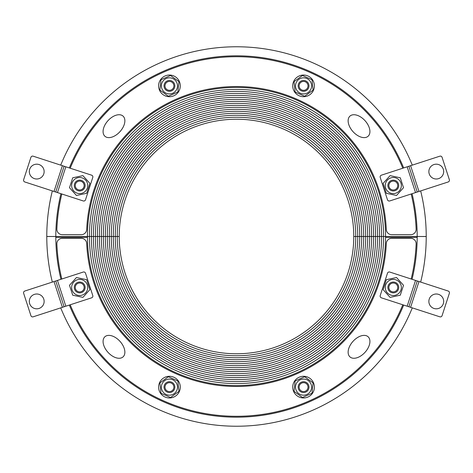 <?xml version="1.0" encoding="UTF-8"?>
<svg xmlns="http://www.w3.org/2000/svg" width="473" height="473" viewBox="0 0 473 473"><rect width="100%" height="100%" fill="white"/><g stroke="black" fill="none" stroke-linecap="round" stroke-linejoin="round"><path stroke-width="0.71" d="M60.952 193.711A180.686 180.686 0 0 0 55.814 237.405A180.686 180.686 0 0 1 60.952 193.711A180.686 180.686 0 0 0 55.814 236.5L87.434 236.5A149.066 149.066 0 0 1 236.5 87.434A149.066 149.066 0 0 1 385.566 236.5L417.186 236.5A180.686 180.686 0 0 0 412.048 193.711A180.686 180.686 0 0 1 417.186 237.405A180.686 180.686 0 0 0 412.048 193.711M403.67 167.933A180.686 180.686 0 0 0 69.33 167.933A180.686 180.686 0 0 1 403.67 167.933A180.686 180.686 0 0 0 69.33 167.933M412.048 279.289A180.686 180.686 0 0 0 417.186 236.5L383.579 236.5A147.079 147.079 0 0 1 236.5 383.579A147.079 147.079 0 0 1 89.421 236.5A147.079 147.079 0 0 1 236.5 89.421A147.079 147.079 0 0 1 383.579 236.5A147.079 147.079 0 0 1 236.5 383.579A147.079 147.079 0 0 1 89.421 236.5L91.407 236.5L89.421 236.5A147.079 147.079 0 0 1 236.5 89.421A147.079 147.079 0 0 1 383.579 236.5L381.593 236.5A145.093 145.093 0 0 1 236.5 381.593A145.093 145.093 0 0 1 91.407 236.5A145.093 145.093 0 0 1 236.5 91.407A145.093 145.093 0 0 1 381.593 236.5A145.093 145.093 0 0 1 236.5 381.593A145.093 145.093 0 0 1 91.407 236.5L93.394 236.5L91.407 236.5A145.093 145.093 0 0 1 236.5 91.407A145.093 145.093 0 0 1 381.593 236.5L379.606 236.5A143.106 143.106 0 0 1 236.5 379.606A143.106 143.106 0 0 1 93.394 236.5A143.106 143.106 0 0 1 236.5 93.394A143.106 143.106 0 0 1 379.606 236.5A143.106 143.106 0 0 1 236.5 379.606A143.106 143.106 0 0 1 93.394 236.5L95.38 236.5L93.394 236.5A143.106 143.106 0 0 1 236.5 93.394A143.106 143.106 0 0 1 379.606 236.5L377.62 236.5A141.12 141.12 0 0 1 236.5 377.62A141.12 141.12 0 0 1 95.38 236.5A141.12 141.12 0 0 1 236.5 95.38A141.12 141.12 0 0 1 377.62 236.5A141.12 141.12 0 0 1 236.5 377.62A141.12 141.12 0 0 1 95.38 236.5L97.373 236.5L95.38 236.5A141.12 141.12 0 0 1 236.5 95.38A141.12 141.12 0 0 1 377.62 236.5L375.627 236.5A139.127 139.127 0 0 1 236.5 375.627A139.127 139.127 0 0 1 97.373 236.5A139.127 139.127 0 0 1 236.5 97.373A139.127 139.127 0 0 1 375.627 236.5A139.127 139.127 0 0 1 236.5 375.627A139.127 139.127 0 0 1 97.373 236.5L99.36 236.5L97.373 236.5A139.127 139.127 0 0 1 236.5 97.373A139.127 139.127 0 0 1 375.627 236.5L373.64 236.5A137.14 137.14 0 0 1 236.5 373.64A137.14 137.14 0 0 1 99.36 236.5A137.14 137.14 0 0 1 236.5 99.36A137.14 137.14 0 0 1 373.64 236.5A137.14 137.14 0 0 1 236.5 373.64A137.14 137.14 0 0 1 99.36 236.5L101.346 236.5L99.36 236.5A137.14 137.14 0 0 1 236.5 99.36A137.14 137.14 0 0 1 373.64 236.5L371.654 236.5A135.154 135.154 0 0 1 236.5 371.654A135.154 135.154 0 0 1 101.346 236.5A135.154 135.154 0 0 1 236.5 101.346A135.154 135.154 0 0 1 371.654 236.5A135.154 135.154 0 0 1 236.5 371.654A135.154 135.154 0 0 1 101.346 236.5L103.333 236.5L101.346 236.5A135.154 135.154 0 0 1 236.5 101.346A135.154 135.154 0 0 1 371.654 236.5L369.667 236.5A133.167 133.167 0 0 1 236.5 369.667A133.167 133.167 0 0 1 103.333 236.5A133.167 133.167 0 0 1 236.5 103.333A133.167 133.167 0 0 1 369.667 236.5A133.167 133.167 0 0 1 236.5 369.667A133.167 133.167 0 0 1 103.333 236.5L105.319 236.5L103.333 236.5A133.167 133.167 0 0 1 236.5 103.333A133.167 133.167 0 0 1 369.667 236.5L367.681 236.5A131.181 131.181 0 0 1 236.5 367.681A131.181 131.181 0 0 1 105.319 236.5A131.181 131.181 0 0 1 236.5 105.319A131.181 131.181 0 0 1 367.681 236.5A131.181 131.181 0 0 1 236.5 367.681A131.181 131.181 0 0 1 105.319 236.5L107.306 236.5L105.319 236.5A131.181 131.181 0 0 1 236.5 105.319A131.181 131.181 0 0 1 367.681 236.5L365.694 236.5A129.194 129.194 0 0 1 236.5 365.694A129.194 129.194 0 0 1 107.306 236.5A129.194 129.194 0 0 1 236.5 107.306A129.194 129.194 0 0 1 365.694 236.5A129.194 129.194 0 0 1 236.5 365.694A129.194 129.194 0 0 1 107.306 236.5L109.298 236.5L107.306 236.5A129.194 129.194 0 0 1 236.5 107.306A129.194 129.194 0 0 1 365.694 236.5L363.702 236.5A127.202 127.202 0 0 1 236.5 363.702A127.202 127.202 0 0 1 109.298 236.5A127.202 127.202 0 0 1 236.5 109.298A127.202 127.202 0 0 1 363.702 236.5A127.202 127.202 0 0 1 236.5 363.702A127.202 127.202 0 0 1 109.298 236.5L111.285 236.5L109.298 236.5A127.202 127.202 0 0 1 236.5 109.298A127.202 127.202 0 0 1 363.702 236.5L361.715 236.5A125.215 125.215 0 0 1 236.5 361.715A125.215 125.215 0 0 1 111.285 236.5A125.215 125.215 0 0 1 236.5 111.285A125.215 125.215 0 0 1 361.715 236.5A125.215 125.215 0 0 1 236.5 361.715A125.215 125.215 0 0 1 111.285 236.5L113.272 236.5L111.285 236.5A125.215 125.215 0 0 1 236.5 111.285A125.215 125.215 0 0 1 361.715 236.5L359.728 236.5A123.228 123.228 0 0 1 236.5 359.728A123.228 123.228 0 0 1 113.272 236.5A123.228 123.228 0 0 1 236.5 113.272A123.228 123.228 0 0 1 359.728 236.5A123.228 123.228 0 0 1 236.5 359.728A123.228 123.228 0 0 1 113.272 236.5L115.258 236.5L113.272 236.5A123.228 123.228 0 0 1 236.5 113.272A123.228 123.228 0 0 1 359.728 236.5L357.742 236.5A121.242 121.242 0 0 1 236.5 357.742A121.242 121.242 0 0 1 115.258 236.5A121.242 121.242 0 0 1 236.5 115.258A121.242 121.242 0 0 1 357.742 236.5A121.242 121.242 0 0 1 236.5 357.742A121.242 121.242 0 0 1 115.258 236.5L117.245 236.5L115.258 236.5A121.242 121.242 0 0 1 236.5 115.258A121.242 121.242 0 0 1 357.742 236.5L355.755 236.5A119.255 119.255 0 0 1 236.5 355.755A119.255 119.255 0 0 1 117.245 236.5A119.255 119.255 0 0 1 236.5 117.245A119.255 119.255 0 0 1 355.755 236.5A119.255 119.255 0 0 1 236.5 355.755A119.255 119.255 0 0 1 117.245 236.5L119.231 236.5L117.245 236.5A119.255 119.255 0 0 1 236.5 117.245A119.255 119.255 0 0 1 355.755 236.5L353.769 236.5A117.269 117.269 0 0 1 236.5 353.769A117.269 117.269 0 0 1 119.231 236.5A117.269 117.269 0 0 1 236.5 119.231A117.269 117.269 0 0 1 353.769 236.5L385.566 236.5A149.066 149.066 0 0 1 236.5 385.566A149.066 149.066 0 0 1 87.434 236.5L55.814 236.5A180.686 180.686 0 0 0 60.952 279.289M89.421 236.5L87.434 236.5L89.421 236.5M69.33 305.067A180.686 180.686 0 0 0 403.67 305.067M104.905 136.248A13.551 8.13 -48 0 1 113.272 116.429A13.551 8.13 -48 0 1 123.737 125.853A13.551 8.13 -48 0 1 104.905 136.248M349.961 116.104A13.551 8.13 48 0 1 368.792 126.498A13.551 8.13 48 0 1 358.327 135.922A13.551 8.13 48 0 1 349.961 116.104M411.185 193.989A179.787 179.787 0 0 1 416.128 229.05A5.422 5.422 0 0 1 410.712 234.691L391.721 234.691A5.422 5.422 0 0 1 386.311 229.523A149.971 149.971 0 0 0 236.5 86.529A149.971 149.971 0 0 0 86.689 229.523A5.422 5.422 0 0 1 81.279 234.691L62.288 234.691A5.422 5.422 0 0 1 56.872 229.05A179.787 179.787 0 0 1 61.815 193.989M70.187 168.211A179.787 179.787 0 0 1 402.813 168.211M81.066 181.325A4.44 4.44 0 0 1 82.663 188.851A4.44 4.44 0 0 1 75.349 186.474A4.44 4.44 0 0 1 81.066 181.325M173.496 84.07A4.44 4.44 0 0 1 168.973 90.296A4.44 4.44 0 0 1 165.846 83.266A4.44 4.44 0 0 1 173.496 84.07M307.621 87.682A4.44 4.44 0 0 1 299.965 88.486A4.44 4.44 0 0 1 303.098 81.457A4.44 4.44 0 0 1 307.621 87.682M394.683 189.774A4.44 4.44 0 0 1 388.96 184.624A4.44 4.44 0 0 1 396.279 182.247A4.44 4.44 0 0 1 394.683 189.774M167.235 80.924A5.422 5.422 0 0 0 166.254 90.26A5.422 5.422 0 0 0 174.827 86.441A5.422 5.422 0 0 0 167.235 80.924M162.091 89.149A8.041 8.041 0 0 0 175.944 90.603A8.041 8.041 0 0 0 170.28 77.879A8.041 8.041 0 0 0 162.091 89.149M168.347 96.25L159.909 90.118L160.997 79.742L170.528 75.503L178.965 81.634L177.878 92.01L168.347 96.25M179.344 81.468A10.844 10.844 0 0 1 168.305 96.658A10.844 10.844 0 0 1 160.666 79.505A10.844 10.844 0 0 1 179.344 81.468M305.765 80.924A5.422 5.422 0 0 0 298.173 86.441A5.422 5.422 0 0 0 306.746 90.26A5.422 5.422 0 0 0 305.765 80.924M296.216 82.604A8.041 8.041 0 0 0 304.405 93.873A8.041 8.041 0 0 0 310.069 81.149A8.041 8.041 0 0 0 296.216 82.604M295.122 92.01L294.035 81.634L302.472 75.503L312.003 79.742L313.091 90.118L304.653 96.25L295.122 92.01M313.463 90.284A10.844 10.844 0 0 1 294.791 92.247A10.844 10.844 0 0 1 302.43 75.095A10.844 10.844 0 0 1 313.463 90.284M43.776 173.881A7.408 7.408 0 0 1 31.224 176.547A7.408 7.408 0 0 1 35.191 164.344A7.408 7.408 0 0 1 43.776 173.881M65.836 166.798L91.614 175.176A1.809 1.809 0 0 1 92.773 177.452L85.512 199.789A1.809 1.809 0 0 1 83.236 200.948L57.458 192.576L65.836 166.798L62.401 165.68L54.023 191.459L57.458 192.576M54.023 191.459L24.809 181.969A1.809 1.809 0 0 1 23.65 179.693L30.911 157.349A1.809 1.809 0 0 1 33.187 156.191L62.401 165.68M55.743 192.014L64.115 166.242L55.743 192.014M74.539 183.873A5.422 5.422 0 0 0 80.818 190.85A5.422 5.422 0 0 0 83.721 181.922A5.422 5.422 0 0 0 74.539 183.873M77.205 193.197A8.041 8.041 0 0 0 87.558 183.879A8.041 8.041 0 0 0 74.314 179.574A8.041 8.041 0 0 0 77.205 193.197M86.671 193.303L76.466 195.473L69.49 187.716L72.712 177.795L82.917 175.631L89.894 183.382L86.671 193.303M429.224 173.881A7.408 7.408 0 0 1 437.809 164.344A7.408 7.408 0 0 1 441.776 176.547A7.408 7.408 0 0 1 429.224 173.881M415.542 192.576L389.764 200.948A1.809 1.809 0 0 1 387.488 199.789L380.227 177.452A1.809 1.809 0 0 1 381.386 175.176L407.164 166.798L415.542 192.576L418.977 191.459L410.599 165.68L407.164 166.798M410.599 165.68L439.813 156.191A1.809 1.809 0 0 1 442.089 157.349L449.35 179.693A1.809 1.809 0 0 1 448.191 181.969L418.977 191.459M408.885 166.242L417.257 192.014M398.461 183.873A5.422 5.422 0 0 0 389.279 181.922A5.422 5.422 0 0 0 392.182 190.85A5.422 5.422 0 0 0 398.461 183.873M390.822 177.901A8.041 8.041 0 0 0 387.925 191.524A8.041 8.041 0 0 0 401.175 187.219A8.041 8.041 0 0 0 390.822 177.901M383.106 183.382L390.083 175.631L400.288 177.795L403.51 187.716L396.534 195.473L386.329 193.303L383.106 183.382M368.095 336.752A13.551 8.13 132 0 1 359.728 356.571A13.551 8.13 132 0 1 349.263 347.147A13.551 8.13 132 0 1 368.095 336.752M123.039 356.896A13.551 8.13 -132 0 1 104.208 346.502A13.551 8.13 -132 0 1 114.673 337.078A13.551 8.13 -132 0 1 123.039 356.896M61.815 279.011A179.787 179.787 0 0 1 56.872 243.95A5.422 5.422 0 0 1 62.288 238.309L81.279 238.309A5.422 5.422 0 0 1 86.689 243.477A149.971 149.971 0 0 0 236.5 386.471A149.971 149.971 0 0 0 386.311 243.477A5.422 5.422 0 0 1 391.721 238.309L410.712 238.309A5.422 5.422 0 0 1 416.128 243.95A179.787 179.787 0 0 1 411.185 279.011M402.813 304.789A179.787 179.787 0 0 1 70.187 304.789M391.934 291.675A4.44 4.44 0 0 1 390.337 284.149A4.44 4.44 0 0 1 397.651 286.526A4.44 4.44 0 0 1 391.934 291.675M299.504 388.93A4.44 4.44 0 0 1 304.027 382.704A4.44 4.44 0 0 1 307.154 389.734A4.44 4.44 0 0 1 299.504 388.93M165.379 385.318A4.44 4.44 0 0 1 173.035 384.514A4.44 4.44 0 0 1 169.902 391.543A4.44 4.44 0 0 1 165.379 385.318M78.317 283.226A4.44 4.44 0 0 1 84.04 288.376A4.44 4.44 0 0 1 76.721 290.753A4.44 4.44 0 0 1 78.317 283.226M305.765 392.076A5.422 5.422 0 0 0 306.746 382.74A5.422 5.422 0 0 0 298.173 386.559A5.422 5.422 0 0 0 305.765 392.076M310.909 383.851A8.041 8.041 0 0 0 297.056 382.397A8.041 8.041 0 0 0 302.72 395.121A8.041 8.041 0 0 0 310.909 383.851M304.653 376.75L313.091 382.882L312.003 393.258L302.472 397.497L294.035 391.366L295.122 380.99L304.653 376.75M293.656 391.532A10.844 10.844 0 0 1 304.695 376.342A10.844 10.844 0 0 1 312.334 393.495A10.844 10.844 0 0 1 293.656 391.532M167.235 392.076A5.422 5.422 0 0 0 174.827 386.559A5.422 5.422 0 0 0 166.254 382.74A5.422 5.422 0 0 0 167.235 392.076M176.784 390.396A8.041 8.041 0 0 0 168.595 379.127A8.041 8.041 0 0 0 162.931 391.851A8.041 8.041 0 0 0 176.784 390.396M177.878 380.99L178.965 391.366L170.528 397.497L160.997 393.258L159.909 382.882L168.347 376.75L177.878 380.99M159.537 382.716A10.844 10.844 0 0 1 178.209 380.753A10.844 10.844 0 0 1 170.57 397.905A10.844 10.844 0 0 1 159.537 382.716M429.224 299.119A7.408 7.408 0 0 1 441.776 296.453A7.408 7.408 0 0 1 437.809 308.656A7.408 7.408 0 0 1 429.224 299.119M407.164 306.202L381.386 297.824A1.809 1.809 0 0 1 380.227 295.548L387.488 273.211A1.809 1.809 0 0 1 389.764 272.052L415.542 280.424L407.164 306.202L410.599 307.32L418.977 281.541L415.542 280.424M418.977 281.541L448.191 291.031A1.809 1.809 0 0 1 449.35 293.307L442.089 315.651A1.809 1.809 0 0 1 439.813 316.809L410.599 307.32M417.257 280.986L408.885 306.758M398.461 289.127A5.422 5.422 0 0 0 392.182 282.15A5.422 5.422 0 0 0 389.279 291.078A5.422 5.422 0 0 0 398.461 289.127M395.795 279.803A8.041 8.041 0 0 0 385.442 289.121A8.041 8.041 0 0 0 398.686 293.426A8.041 8.041 0 0 0 395.795 279.803M386.329 279.697L396.534 277.527L403.51 285.284L400.288 295.205L390.083 297.369L383.106 289.618L386.329 279.697M43.776 299.119A7.408 7.408 0 0 1 35.191 308.656A7.408 7.408 0 0 1 31.224 296.453A7.408 7.408 0 0 1 43.776 299.119M57.458 280.424L83.236 272.052A1.809 1.809 0 0 1 85.512 273.211L92.773 295.548A1.809 1.809 0 0 1 91.614 297.824L65.836 306.202L57.458 280.424L54.023 281.541L62.401 307.32L65.836 306.202M62.401 307.32L33.187 316.809A1.809 1.809 0 0 1 30.911 315.651L23.65 293.307A1.809 1.809 0 0 1 24.809 291.031L54.023 281.541M64.115 306.758L55.743 280.986M74.539 289.127A5.422 5.422 0 0 0 83.721 291.078A5.422 5.422 0 0 0 80.818 282.15A5.422 5.422 0 0 0 74.539 289.127M82.178 295.099A8.041 8.041 0 0 0 85.075 281.476A8.041 8.041 0 0 0 71.825 285.781A8.041 8.041 0 0 0 82.178 295.099M89.894 289.618L82.917 297.369L72.712 295.205L69.49 285.284L76.466 277.527L86.671 279.697L89.894 289.618M420.663 190.909A189.72 189.72 0 0 1 420.663 282.091M412.29 307.864A189.72 189.72 0 0 1 60.71 307.864M52.337 282.091A189.72 189.72 0 0 1 46.78 236.482L46.78 236.482A189.72 189.72 0 0 1 52.337 190.909M46.78 236.5L55.814 236.5L46.78 236.47A189.72 189.72 0 0 0 50.558 274.192M426.22 236.5L417.186 236.5L426.22 236.53A189.72 189.72 0 0 0 422.442 198.808M60.71 165.136A189.72 189.72 0 0 1 412.29 165.136M417.186 237.405L385.566 237.405A149.066 149.066 0 0 0 236.5 87.434A149.066 149.066 0 0 0 87.434 237.405L55.814 237.405M385.566 237.405A149.066 149.066 0 0 0 236.5 87.434A149.066 149.066 0 0 0 87.434 237.405"/></g></svg>
